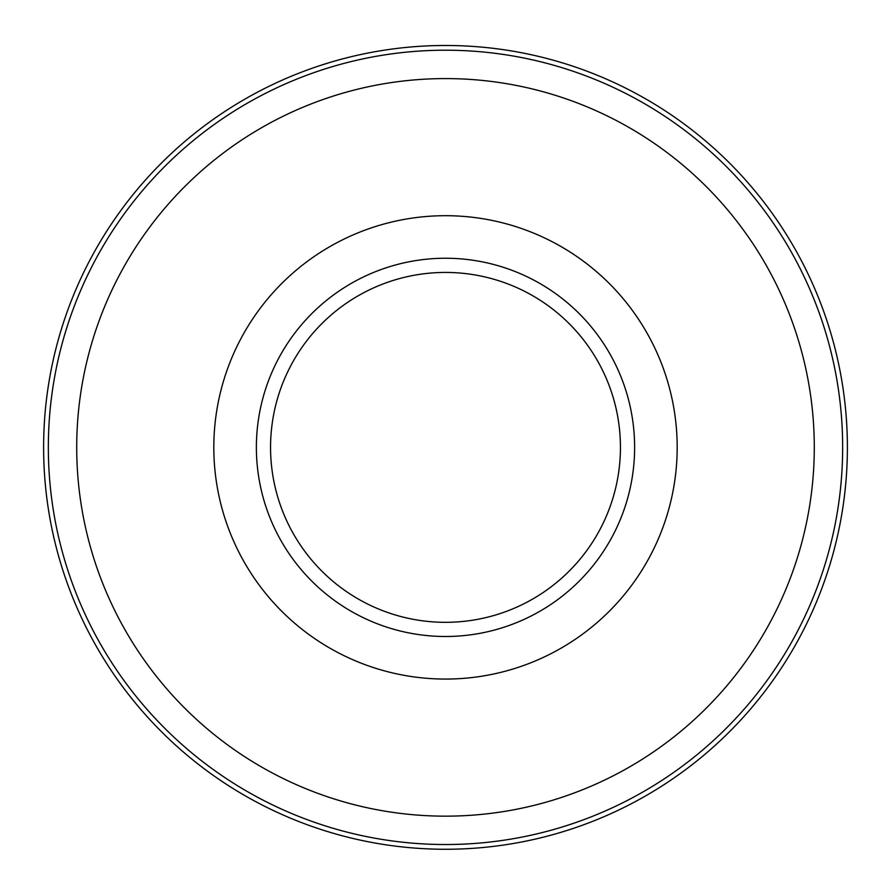 <?xml version="1.0" encoding="UTF-8"?>
<svg xmlns="http://www.w3.org/2000/svg" width="891" height="891" viewBox="0 0 891 891"><rect width="100%" height="100%" fill="white"/><g stroke="black" fill="none" stroke-linecap="round" stroke-linejoin="round"><path stroke-width="1.34" d="M445.5 272.434A174.937 174.937 0 0 1 597.003 534.845A174.937 174.937 0 0 1 293.997 534.845A174.937 174.937 0 0 1 445.5 272.434M445.5 258.245A189.126 189.126 0 0 1 609.288 541.928A189.126 189.126 0 0 1 281.712 541.928A189.126 189.126 0 0 1 445.5 258.245M445.5 215.7A231.671 231.671 0 0 1 646.142 563.212A231.671 231.671 0 0 1 244.858 563.212A231.671 231.671 0 0 1 445.5 215.7M445.5 78.586A368.785 368.785 0 0 1 764.879 631.764A368.785 368.785 0 0 1 126.121 631.764A368.785 368.785 0 0 1 445.5 78.586M445.5 45.486A401.886 401.886 0 0 1 793.547 648.314A401.886 401.886 0 0 1 97.453 648.314A401.886 401.886 0 0 1 445.5 45.486M445.5 50.208A397.163 397.163 0 0 1 789.448 645.953A397.163 397.163 0 0 1 101.552 645.953A397.163 397.163 0 0 1 445.5 50.208"/></g></svg>
